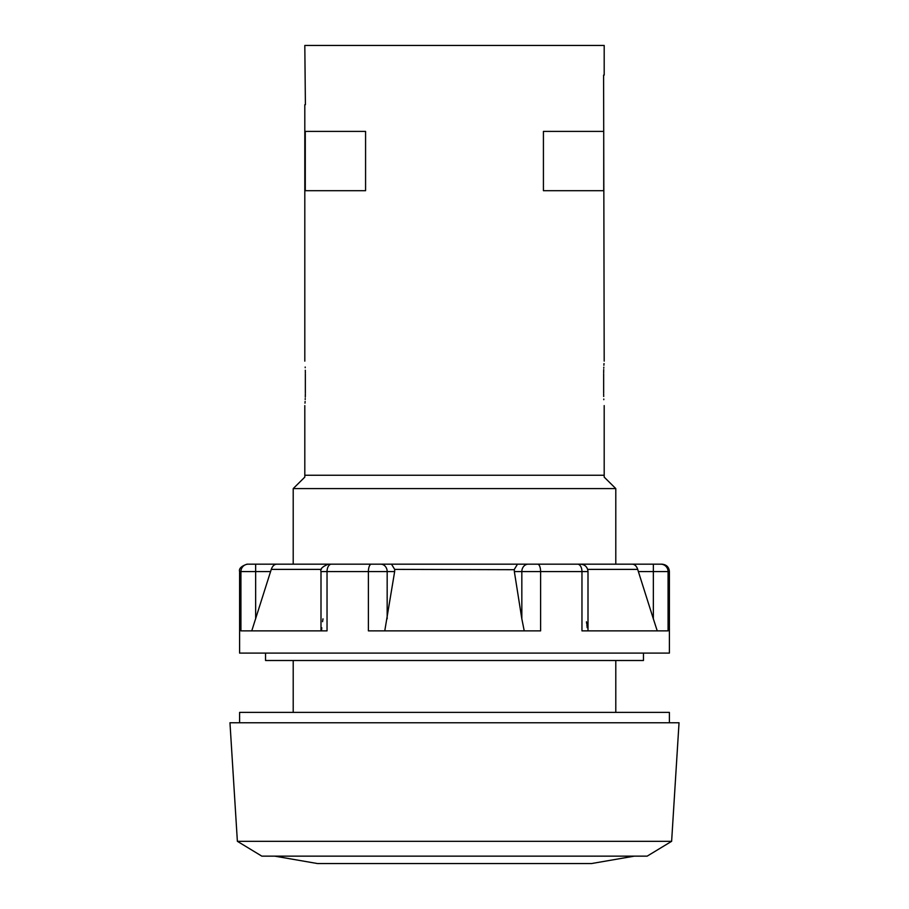 <?xml version="1.0" encoding="UTF-8"?>
<svg xmlns="http://www.w3.org/2000/svg" width="909" height="909" viewBox="0 0 909 909"><rect width="100%" height="100%" fill="white"/><g stroke="black" fill="none" stroke-linecap="round" stroke-linejoin="round"><path stroke-width="1.36" d="M321.491 630.869L321.797 627.778M322.57 621.665L322.99 618.824M615.791 564.171L653.344 564.171L653.344 618.824L638.368 571.579L669.399 571.579L669.399 653.094L239.601 653.094L239.601 571.579L255.656 571.579L255.656 564.171L248.293 564.171L391.495 564.171L293.209 564.171L293.209 488.587L304.81 477.111L293.209 488.587L615.791 488.587L604.19 477.111L615.791 488.587L615.791 564.171L391.495 564.171L394.676 569.386L394.688 571.352M528.254 564.171A7.408 6.42 90 0 0 521.834 571.579L521.834 618.824L514.346 571.579L514.324 569.386L517.505 564.171L631.846 564.171C634.493 564.103 636.459 565.841 637.732 569.386L638.368 571.579M653.344 564.171L661.991 564.171L653.344 564.171M239.601 571.579C238.749 568.659 241.215 566.193 247.009 564.171L248.293 564.171A7.408 7.363 90 0 0 240.93 571.579L240.93 630.869L327.035 630.869L327.035 571.579L368.395 571.579L368.395 630.869L540.605 630.869L540.605 571.579L581.965 571.579L581.965 630.869L668.07 630.869L668.07 571.579A7.408 7.363 90 0 0 660.707 564.171M615.791 660.502L615.791 712.383M293.209 660.502L293.209 712.383M304.81 477.111L304.81 475.248L604.19 475.248L604.19 477.111M669.399 722.757L669.399 712.383L239.601 712.383L239.601 722.757M679.034 722.757L229.966 722.757L237.374 841.314L671.626 841.314L679.034 722.757M237.374 841.314L261.826 856.142L647.174 856.142L671.626 841.314M304.81 361.134L304.81 104.728L305.401 104.728L304.81 45.45L604.19 45.45L604.19 75.095L603.599 75.095L604.19 361.134M603.724 131.407L603.724 190.697L543.423 190.697L543.423 131.407L603.724 131.407M603.656 373.724C604.235 357.476 604.235 357.476 603.656 373.724L603.656 392.995C604.235 409.243 604.235 409.243 603.656 392.995M603.656 372.86L603.69 370.542M603.701 370.224L603.712 369.611M603.758 368.19L603.803 367.191M603.894 365.282L603.928 364.668M603.962 364.157L604.008 363.566M603.803 399.687L603.781 399.028M603.701 396.483L603.678 395.563M603.667 394.938L603.656 393.779M365.577 131.407L365.577 190.697L305.276 190.697L305.276 131.407L365.577 131.407M305.344 373.724C304.765 357.476 304.765 357.476 305.344 373.724L305.344 393.074M305.197 367.043L305.219 367.691M305.299 370.236L305.322 371.156M305.333 371.781L305.344 372.951M305.344 393.858L305.31 396.188M305.299 396.494L305.288 397.108M305.242 398.528L305.197 399.528M305.106 401.437L305.072 402.051M305.038 402.573L304.992 403.164M305.344 392.995C304.765 409.243 304.765 409.243 305.344 392.995M643.458 653.094L643.458 660.502L265.542 660.502L265.542 653.094M276.541 564.205L277.154 564.171C274.507 564.103 272.541 565.841 271.268 569.386L251.759 630.869M371.361 564.171A7.408 2.966 90 0 0 368.395 571.579L394.654 571.579L394.676 569.386L514.278 569.693M586.453 621.824L586.737 623.835M586.884 624.983L587.191 627.71M653.344 618.824L657.241 630.869M384.768 630.869L394.654 571.579M521.834 618.824L524.232 630.869M255.656 618.824L255.656 571.579L270.632 571.579M271.268 569.386L321.343 569.386M587.657 569.386L637.732 569.386M321.002 630.869L321.002 571.579L327.035 571.579A7.408 4.397 90 0 1 331.433 564.171M380.746 564.171A7.408 6.42 90 0 1 387.166 571.579L387.166 618.824M577.567 564.171A7.408 4.397 90 0 1 581.965 571.579L587.998 571.579C587.555 567.08 585.089 564.614 580.578 564.171M514.346 571.579L540.605 571.579A7.408 2.966 90 0 0 537.639 564.171M274.666 856.142L317.491 863.55L591.509 863.55L634.334 856.142M304.81 405.596L304.81 475.248M604.19 405.596L604.19 475.248M321.002 571.579C319.911 569.057 322.377 566.58 328.422 564.171M587.998 630.869L587.998 571.579M669.399 571.579C669.001 567.125 666.536 564.648 661.991 564.171"/></g></svg>
